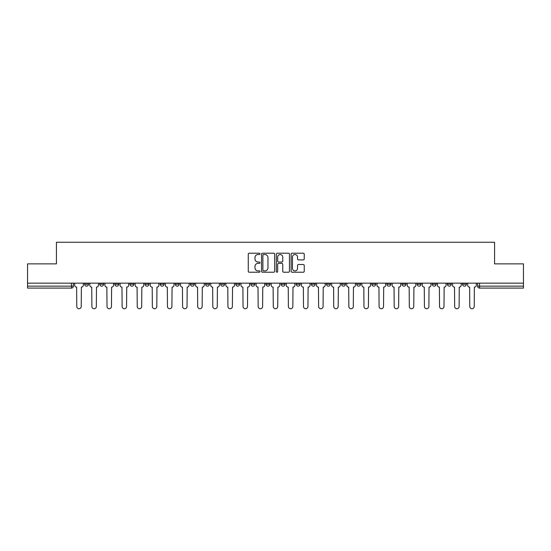 <?xml version="1.0" encoding="UTF-8"?>
<svg xmlns="http://www.w3.org/2000/svg" width="551" height="551" viewBox="0 0 551 551"><rect width="100%" height="100%" fill="white"/><g stroke="black" fill="none" stroke-linecap="round" stroke-linejoin="round"><path stroke-width="0.83" d="M259.996 253.866A0.668 0.668 0 0 0 259.335 253.198L249.224 253.198A0.95 0.95 0 0 0 248.274 254.149L248.274 271.271A0.95 0.95 0 0 0 249.224 272.222L259.335 272.222A0.668 0.668 0 0 0 259.996 271.553A0.668 0.668 0 0 0 259.335 270.892L258.026 270.892A3.044 3.044 0 0 1 254.982 267.848L254.982 266.422A3.044 3.044 0 0 1 258.026 263.378L259.335 263.378A0.668 0.668 0 0 0 259.996 262.71A0.668 0.668 0 0 0 259.335 262.042L258.026 262.042A3.044 3.044 0 0 1 254.982 258.998L254.982 257.572A3.044 3.044 0 0 1 258.026 254.528L259.335 254.528A0.668 0.668 0 0 0 259.996 253.866M462.503 284.22L462.503 283.152L462.503 284.22A1.935 1.935 0 0 0 464.445 286.155A1.935 1.935 0 0 1 462.503 284.22L466.38 284.22A1.935 1.935 0 0 1 464.445 286.155A1.935 1.935 0 0 0 466.38 284.22L466.38 283.152M447.391 283.152L447.391 284.22L451.262 284.22A1.935 1.935 0 0 1 449.327 286.155A1.935 1.935 0 0 1 447.391 284.22L447.391 283.152M402.044 284.22L402.044 283.152L402.044 284.22A1.935 1.935 0 0 0 403.979 286.155A1.935 1.935 0 0 1 402.044 284.22L405.922 284.22A1.935 1.935 0 0 1 403.979 286.155M386.926 284.22L386.926 283.152L386.926 284.22A1.935 1.935 0 0 0 388.868 286.155A1.935 1.935 0 0 1 386.926 284.22L390.804 284.22A1.935 1.935 0 0 1 388.868 286.155M341.579 283.152L341.579 284.22L345.456 284.22A1.935 1.935 0 0 1 343.521 286.155A1.935 1.935 0 0 1 341.579 284.22L341.579 283.152M326.467 283.152L326.467 284.22L330.338 284.22A1.935 1.935 0 0 1 328.403 286.155A1.935 1.935 0 0 1 326.467 284.22L326.467 283.152M250.891 283.152L250.891 284.22L254.762 284.22A1.935 1.935 0 0 1 252.826 286.155A1.935 1.935 0 0 1 250.891 284.22L250.891 283.152M205.544 283.152L205.544 284.22L209.421 284.22A1.935 1.935 0 0 1 207.479 286.155A1.935 1.935 0 0 1 205.544 284.22L205.544 283.152M175.314 283.152L175.314 284.22L179.185 284.22A1.935 1.935 0 0 1 177.25 286.155A1.935 1.935 0 0 1 175.314 284.22L175.314 283.152M160.196 283.152L160.196 284.22L164.074 284.22A1.935 1.935 0 0 1 162.132 286.155A1.935 1.935 0 0 1 160.196 284.22L160.196 283.152M129.967 284.22L129.967 283.152L129.967 284.22A1.935 1.935 0 0 0 131.903 286.155A1.935 1.935 0 0 1 129.967 284.22L133.845 284.22A1.935 1.935 0 0 1 131.903 286.155M99.738 284.22L99.738 283.152L99.738 284.22A1.935 1.935 0 0 0 101.673 286.155A1.935 1.935 0 0 1 99.738 284.22L103.609 284.22A1.935 1.935 0 0 1 101.673 286.155A1.935 1.935 0 0 0 103.609 284.22L103.609 283.152L103.609 284.22M303.298 259.907A0.95 0.95 0 0 0 304.248 258.956L304.248 254.149A0.95 0.95 0 0 0 303.298 253.198L292.071 253.198A0.95 0.95 0 0 0 291.121 254.149L291.121 271.271A0.95 0.95 0 0 0 292.071 272.222L303.298 272.222A0.95 0.95 0 0 0 304.248 271.271L304.248 265.465A0.95 0.95 0 0 0 303.298 264.514L298.49 264.514A0.95 0.95 0 0 0 297.54 265.465L297.54 268.344A2.541 2.541 0 0 1 294.999 270.892A2.541 2.541 0 0 1 292.45 268.344L292.45 257.076A2.541 2.541 0 0 1 294.999 254.528A2.541 2.541 0 0 1 297.54 257.076L297.54 258.956A0.95 0.95 0 0 0 298.49 259.907L303.298 259.907M27.55 283.152L27.55 263.874L56.422 263.874L56.422 242.268L494.578 242.268L494.578 263.874L523.45 263.874L523.45 283.152L27.55 283.152L27.55 286.155L73.379 286.155L73.379 283.152L73.379 286.155A1.935 1.935 0 0 1 71.444 288.097L27.55 288.097L27.55 286.155M274.667 254.149A0.95 0.95 0 0 0 273.716 253.198L262.496 253.198A0.95 0.95 0 0 0 261.546 254.149L261.546 271.271A0.95 0.95 0 0 0 262.496 272.222L273.716 272.222A0.95 0.95 0 0 0 274.667 271.271L274.667 254.149M277.284 253.198L288.504 253.198A0.95 0.95 0 0 1 289.454 254.149L289.454 271.271A0.95 0.95 0 0 1 288.504 272.222L283.703 272.222A0.95 0.95 0 0 1 282.753 271.271L282.753 264.328A0.95 0.95 0 0 0 281.802 263.378L278.613 263.378A0.95 0.95 0 0 0 277.663 264.328L277.663 271.553A0.668 0.668 0 0 1 276.995 272.222A0.668 0.668 0 0 1 276.333 271.553L276.333 254.149A0.95 0.95 0 0 1 277.284 253.198M477.621 283.152L477.621 286.155L523.45 286.155L523.45 288.097L479.556 288.097A1.935 1.935 0 0 1 477.621 286.155L477.621 283.152M523.45 283.152L523.45 286.155M451.262 284.22L451.262 283.152L451.262 284.22A1.935 1.935 0 0 1 449.327 286.155M436.151 284.22L436.151 283.152L436.151 284.22A1.935 1.935 0 0 1 434.209 286.155A1.935 1.935 0 0 1 432.273 284.22L436.151 284.22A1.935 1.935 0 0 1 434.209 286.155M432.273 283.152L432.273 284.22M421.033 283.152L421.033 284.22A1.935 1.935 0 0 1 419.097 286.155A1.935 1.935 0 0 1 417.155 284.22L421.033 284.22A1.935 1.935 0 0 1 419.097 286.155M417.155 283.152L417.155 284.22M405.922 283.152L405.922 284.22L405.922 283.152M390.804 283.152L390.804 284.22L390.804 283.152M375.686 283.152L375.686 284.22A1.935 1.935 0 0 1 373.75 286.155A1.935 1.935 0 0 1 371.815 284.22L375.686 284.22L375.686 283.152M371.815 283.152L371.815 284.22M360.574 284.22L360.574 283.152L360.574 284.22A1.935 1.935 0 0 1 358.632 286.155A1.935 1.935 0 0 1 356.697 284.22L360.574 284.22A1.935 1.935 0 0 1 358.632 286.155M356.697 283.152L356.697 284.22M345.456 283.152L345.456 284.22M330.338 283.152L330.338 284.22M315.227 283.152L315.227 284.22A1.935 1.935 0 0 1 313.292 286.155A1.935 1.935 0 0 1 311.349 284.22L315.227 284.22M311.349 283.152L311.349 284.22M300.109 283.152L300.109 284.22A1.935 1.935 0 0 1 298.174 286.155A1.935 1.935 0 0 1 296.238 284.22L300.109 284.22A1.935 1.935 0 0 1 298.174 286.155M296.238 283.152L296.238 284.22M284.998 283.152L284.998 284.22A1.935 1.935 0 0 1 283.056 286.155A1.935 1.935 0 0 1 281.12 284.22A1.935 1.935 0 0 0 283.056 286.155M281.12 283.152L281.12 284.22L284.998 284.22M269.88 283.152L269.88 284.22A1.935 1.935 0 0 1 267.944 286.155A1.935 1.935 0 0 1 266.002 284.22A1.935 1.935 0 0 0 267.944 286.155M266.002 283.152L266.002 284.22L269.88 284.22M254.762 283.152L254.762 284.22A1.935 1.935 0 0 1 252.826 286.155M239.651 283.152L239.651 284.22A1.935 1.935 0 0 1 237.708 286.155A1.935 1.935 0 0 1 235.773 284.22L239.651 284.22M235.773 283.152L235.773 284.22M220.662 283.152L220.662 284.22L224.532 284.22L224.532 283.152L224.532 284.22A1.935 1.935 0 0 1 222.597 286.155A1.935 1.935 0 0 1 220.662 284.22A1.935 1.935 0 0 0 222.597 286.155M209.421 283.152L209.421 284.22M194.303 283.152L194.303 284.22A1.935 1.935 0 0 1 192.368 286.155A1.935 1.935 0 0 1 190.426 284.22L194.303 284.22L194.303 283.152M190.426 283.152L190.426 284.22M179.185 284.22L179.185 283.152L179.185 284.22A1.935 1.935 0 0 1 177.25 286.155M164.074 284.22L164.074 283.152L164.074 284.22A1.935 1.935 0 0 1 162.132 286.155M148.956 283.152L148.956 284.22A1.935 1.935 0 0 1 147.021 286.155A1.935 1.935 0 0 1 145.078 284.22A1.935 1.935 0 0 0 147.021 286.155A1.935 1.935 0 0 0 148.956 284.22L148.956 283.152M145.078 283.152L145.078 284.22L148.956 284.22M133.845 283.152L133.845 284.22M118.727 283.152L118.727 284.22A1.935 1.935 0 0 1 116.791 286.155A1.935 1.935 0 0 1 114.849 284.22A1.935 1.935 0 0 0 116.791 286.155M114.849 283.152L114.849 284.22L118.727 284.22M88.497 283.152L88.497 284.22A1.935 1.935 0 0 1 86.555 286.155A1.935 1.935 0 0 1 84.62 284.22A1.935 1.935 0 0 0 86.555 286.155A1.935 1.935 0 0 0 88.497 284.22L88.497 283.152M84.62 283.152L84.62 284.22L88.497 284.22M71.444 283.152L71.444 288.097A1.935 1.935 0 0 0 73.379 286.155M263.543 254.528A0.668 0.668 0 0 0 262.875 255.196L262.875 270.224A0.668 0.668 0 0 0 263.543 270.892L264.921 270.892A3.044 3.044 0 0 0 267.965 267.848L267.965 257.572A3.044 3.044 0 0 0 264.921 254.528L263.543 254.528M282.753 257.124A2.541 2.541 0 0 0 280.211 254.576A2.541 2.541 0 0 0 277.663 257.124L277.663 261.091A0.95 0.95 0 0 0 278.613 262.042L281.802 262.042A0.95 0.95 0 0 0 282.753 261.091L282.753 257.124M74.688 283.152L74.688 285.191A1.935 1.935 0 0 0 76.623 287.126L76.775 306.508A2.232 2.232 0 0 0 79 308.732A2.232 2.232 0 0 0 81.231 306.508L81.376 287.126A1.935 1.935 0 0 0 83.311 285.191L83.311 283.152M89.806 283.152L89.806 285.191A1.935 1.935 0 0 0 91.741 287.126L91.886 306.508A2.232 2.232 0 0 0 94.118 308.732A2.232 2.232 0 0 0 96.342 306.508L96.487 287.126A1.935 1.935 0 0 0 98.429 285.191L98.429 283.152M104.917 283.152L104.917 285.191A1.935 1.935 0 0 0 106.86 287.126L107.004 306.508A2.232 2.232 0 0 0 109.229 308.732A2.232 2.232 0 0 0 111.46 306.508L111.605 287.126A1.935 1.935 0 0 0 113.54 285.191L113.54 283.152M120.035 283.152L120.035 285.191A1.935 1.935 0 0 0 121.971 287.126L122.115 306.508A2.232 2.232 0 0 0 124.347 308.732A2.232 2.232 0 0 0 126.572 306.508L126.723 287.126A1.935 1.935 0 0 0 128.659 285.191L128.659 283.152M135.153 283.152L135.153 285.191A1.935 1.935 0 0 0 137.089 287.126L137.233 306.508A2.232 2.232 0 0 0 139.465 308.732A2.232 2.232 0 0 0 141.69 306.508L141.834 287.126A1.935 1.935 0 0 0 143.777 285.191L143.777 283.152M150.265 283.152L150.265 285.191A1.935 1.935 0 0 0 152.2 287.126L152.351 306.508A2.232 2.232 0 0 0 154.576 308.732A2.232 2.232 0 0 0 156.808 306.508L156.952 287.126A1.935 1.935 0 0 0 158.888 285.191L158.888 283.152M165.383 283.152L165.383 285.191A1.935 1.935 0 0 0 167.318 287.126L167.463 306.508A2.232 2.232 0 0 0 169.694 308.732A2.232 2.232 0 0 0 171.919 306.508L172.064 287.126A1.935 1.935 0 0 0 174.006 285.191L174.006 283.152M180.494 283.152L180.494 285.191A1.935 1.935 0 0 0 182.436 287.126L182.581 306.508A2.232 2.232 0 0 0 184.805 308.732A2.232 2.232 0 0 0 187.037 306.508L187.182 287.126A1.935 1.935 0 0 0 189.117 285.191L189.117 283.152M195.612 283.152L195.612 285.191A1.935 1.935 0 0 0 197.547 287.126L197.692 306.508A2.232 2.232 0 0 0 199.923 308.732A2.232 2.232 0 0 0 202.155 306.508L202.3 287.126A1.935 1.935 0 0 0 204.235 285.191L204.235 283.152M210.73 283.152L210.73 285.191A1.935 1.935 0 0 0 212.665 287.126L212.81 306.508A2.232 2.232 0 0 0 215.042 308.732A2.232 2.232 0 0 0 217.266 306.508L217.411 287.126A1.935 1.935 0 0 0 219.353 285.191L219.353 283.152M225.841 283.152L225.841 285.191A1.935 1.935 0 0 0 227.783 287.126L227.928 306.508A2.232 2.232 0 0 0 230.153 308.732A2.232 2.232 0 0 0 232.384 306.508L232.529 287.126A1.935 1.935 0 0 0 234.464 285.191L234.464 283.152M240.959 283.152L240.959 285.191A1.935 1.935 0 0 0 242.895 287.126L243.039 306.508A2.232 2.232 0 0 0 245.271 308.732A2.232 2.232 0 0 0 247.495 306.508L247.64 287.126A1.935 1.935 0 0 0 249.582 285.191L249.582 283.152M256.07 283.152L256.07 285.191A1.935 1.935 0 0 0 258.013 287.126L258.157 306.508A2.232 2.232 0 0 0 260.382 308.732A2.232 2.232 0 0 0 262.613 306.508L262.758 287.126A1.935 1.935 0 0 0 264.694 285.191L264.694 283.152M271.188 283.152L271.188 285.191A1.935 1.935 0 0 0 273.124 287.126L273.268 306.508A2.232 2.232 0 0 0 275.5 308.732A2.232 2.232 0 0 0 277.732 306.508L277.876 287.126A1.935 1.935 0 0 0 279.812 285.191L279.812 283.152M286.306 283.152L286.306 285.191A1.935 1.935 0 0 0 288.242 287.126L288.387 306.508A2.232 2.232 0 0 0 290.618 308.732A2.232 2.232 0 0 0 292.843 306.508L292.987 287.126A1.935 1.935 0 0 0 294.93 285.191L294.93 283.152M301.418 283.152L301.418 285.191A1.935 1.935 0 0 0 303.36 287.126L303.505 306.508A2.232 2.232 0 0 0 305.729 308.732A2.232 2.232 0 0 0 307.961 306.508L308.105 287.126A1.935 1.935 0 0 0 310.041 285.191L310.041 283.152M316.536 283.152L316.536 285.191A1.935 1.935 0 0 0 318.471 287.126L318.616 306.508A2.232 2.232 0 0 0 320.847 308.732A2.232 2.232 0 0 0 323.072 306.508L323.217 287.126A1.935 1.935 0 0 0 325.159 285.191L325.159 283.152M331.647 283.152L331.647 285.191A1.935 1.935 0 0 0 333.589 287.126L333.734 306.508A2.232 2.232 0 0 0 335.958 308.732A2.232 2.232 0 0 0 338.19 306.508L338.335 287.126A1.935 1.935 0 0 0 340.27 285.191L340.27 283.152M346.765 283.152L346.765 285.191A1.935 1.935 0 0 0 348.7 287.126L348.845 306.508A2.232 2.232 0 0 0 351.077 308.732A2.232 2.232 0 0 0 353.308 306.508L353.453 287.126A1.935 1.935 0 0 0 355.388 285.191L355.388 283.152M361.883 283.152L361.883 285.191A1.935 1.935 0 0 0 363.818 287.126L363.963 306.508A2.232 2.232 0 0 0 366.195 308.732A2.232 2.232 0 0 0 368.419 306.508L368.564 287.126A1.935 1.935 0 0 0 370.506 285.191L370.506 283.152M376.994 283.152L376.994 285.191A1.935 1.935 0 0 0 378.936 287.126L379.081 306.508A2.232 2.232 0 0 0 381.306 308.732A2.232 2.232 0 0 0 383.537 306.508L383.682 287.126A1.935 1.935 0 0 0 385.617 285.191L385.617 283.152M392.112 283.152L392.112 285.191A1.935 1.935 0 0 0 394.048 287.126L394.192 306.508A2.232 2.232 0 0 0 396.424 308.732A2.232 2.232 0 0 0 398.648 306.508L398.8 287.126A1.935 1.935 0 0 0 400.735 285.191L400.735 283.152M407.223 283.152L407.223 285.191A1.935 1.935 0 0 0 409.166 287.126L409.31 306.508A2.232 2.232 0 0 0 411.535 308.732A2.232 2.232 0 0 0 413.767 306.508L413.911 287.126A1.935 1.935 0 0 0 415.847 285.191L415.847 283.152M422.341 283.152L422.341 285.191A1.935 1.935 0 0 0 424.277 287.126L424.428 306.508A2.232 2.232 0 0 0 426.653 308.732A2.232 2.232 0 0 0 428.885 306.508L429.029 287.126A1.935 1.935 0 0 0 430.965 285.191L430.965 283.152M437.46 283.152L437.46 285.191A1.935 1.935 0 0 0 439.395 287.126L439.54 306.508A2.232 2.232 0 0 0 441.771 308.732A2.232 2.232 0 0 0 443.996 306.508L444.14 287.126A1.935 1.935 0 0 0 446.083 285.191L446.083 283.152M452.571 283.152L452.571 285.191A1.935 1.935 0 0 0 454.513 287.126L454.658 306.508A2.232 2.232 0 0 0 456.882 308.732A2.232 2.232 0 0 0 459.114 306.508L459.258 287.126A1.935 1.935 0 0 0 461.194 285.191L461.194 283.152M467.689 283.152L467.689 285.191A1.935 1.935 0 0 0 469.624 287.126L469.769 306.508A2.232 2.232 0 0 0 472 308.732A2.232 2.232 0 0 0 474.225 306.508L474.377 287.126A1.935 1.935 0 0 0 476.312 285.191L476.312 283.152M479.556 283.152L479.556 288.097"/></g></svg>
